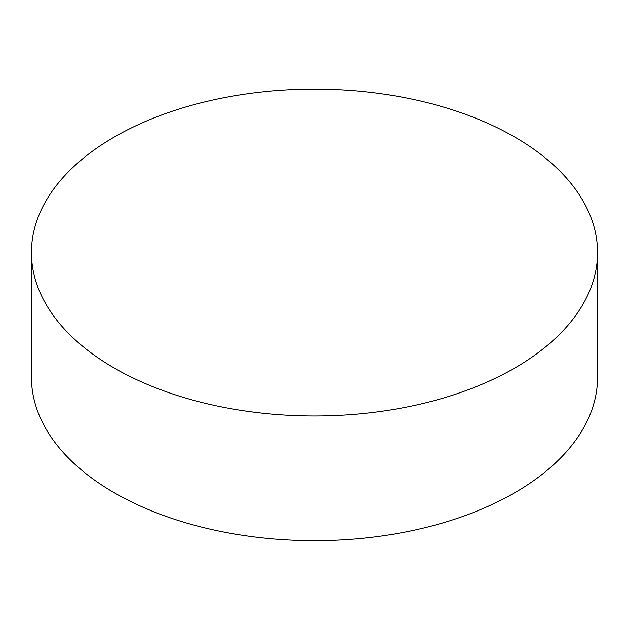 <?xml version="1.0" encoding="UTF-8"?>
<svg xmlns="http://www.w3.org/2000/svg" width="629" height="629" viewBox="0 0 629 629"><rect width="100%" height="100%" fill="white"/><g stroke="black" fill="none" stroke-linecap="round" stroke-linejoin="round"><path stroke-width="0.94" d="M31.45 252.543L31.45 377.243A283.05 163.414 0 0 0 114.352 492.798A283.05 163.414 0 0 0 422.822 528.226A283.05 163.414 0 0 0 597.55 377.243L597.55 252.543A283.05 163.414 0 0 0 514.648 136.988A283.05 163.414 0 0 0 114.352 136.988A283.05 163.414 0 0 0 31.45 252.543A283.05 163.414 0 0 0 114.352 368.099A283.05 163.414 0 0 0 514.648 368.099A283.05 163.414 0 0 0 597.55 252.543"/></g></svg>
